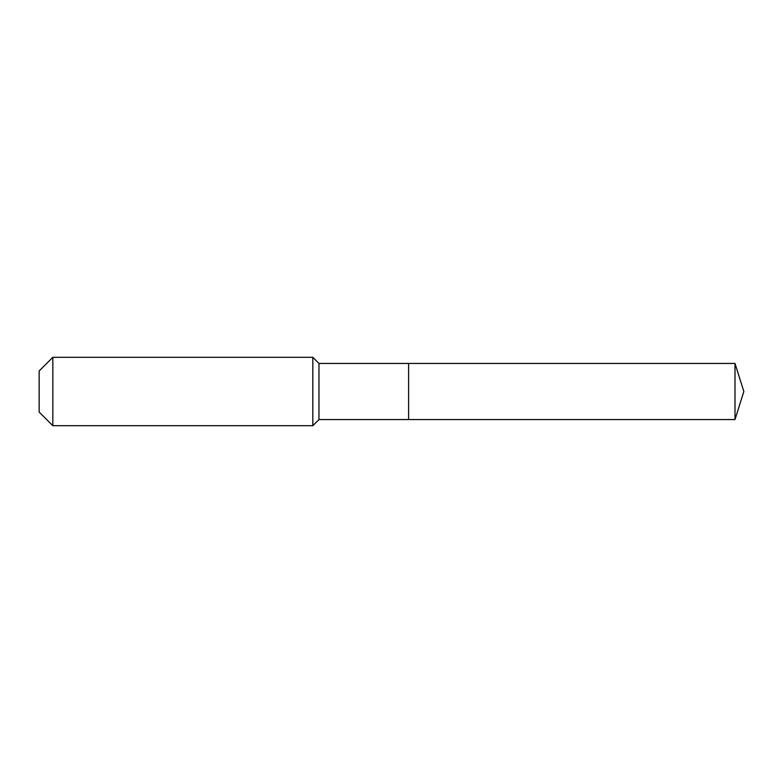 <?xml version="1.0" encoding="UTF-8"?>
<svg xmlns="http://www.w3.org/2000/svg" width="783" height="783" viewBox="0 0 783 783"><rect width="100%" height="100%" fill="white"/><g stroke="black" fill="none" stroke-linecap="round" stroke-linejoin="round"><path stroke-width="1.17" d="M735.002 419.551L735.002 363.449L743.85 391.5L735.002 419.551L408.609 419.551L735.002 419.551L743.85 391.5L735.002 419.551L408.609 419.551L408.609 363.449L318.975 363.449L312.818 357.293L52.833 357.293L39.15 370.976L39.15 412.024L52.833 425.707L52.833 357.293M743.85 391.5L735.002 363.449L408.609 363.449L408.609 419.551L318.975 419.551L318.975 363.449M318.975 419.551L312.818 425.707L312.818 357.293M312.818 425.707L52.833 425.707M735.002 363.449L408.609 363.449"/></g></svg>
